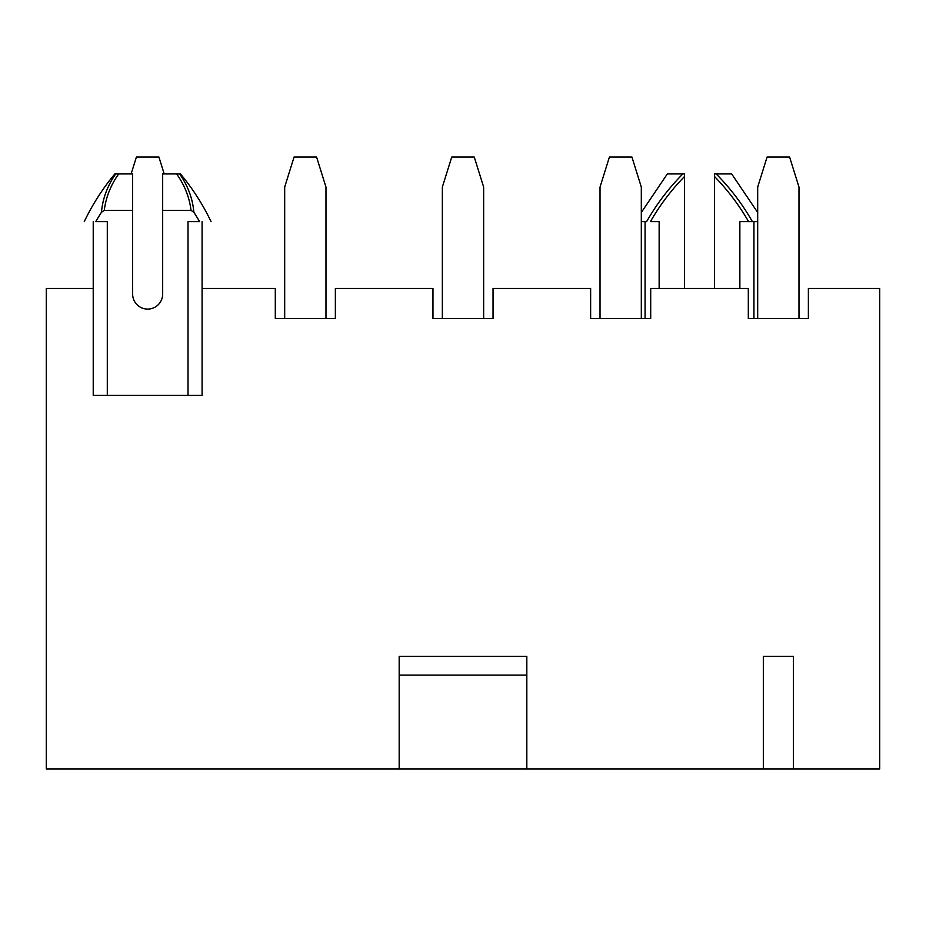 <?xml version="1.0" encoding="UTF-8"?>
<svg xmlns="http://www.w3.org/2000/svg" width="926" height="926" viewBox="0 0 926 926"><rect width="100%" height="100%" fill="white"/><g stroke="black" fill="none" stroke-linecap="round" stroke-linejoin="round"><path stroke-width="1.39" d="M739.862 288.437L739.862 221.615L748.578 221.615C739.122 205.155 727.767 190.131 714.525 176.53L714.525 288.437M684.488 288.437L684.488 176.53C671.246 190.131 659.891 205.155 650.434 221.615L659.15 221.615L659.15 288.437M757.688 212.494L731.679 173.938L716.168 173.938C730.348 188.233 742.42 204.125 752.387 221.615L748.578 221.615L752.387 221.615C742.42 204.125 730.348 188.233 716.168 173.938L714.525 173.938L714.525 176.53M641.313 221.615L646.626 221.615C656.592 204.125 668.665 188.233 682.844 173.938L684.488 173.938L684.488 176.53M641.313 212.494L667.333 173.938L682.844 173.938M191.022 210.352C189.448 197.377 184.644 185.235 176.635 173.938L179.621 173.938C187.932 185.825 192.666 198.604 193.858 212.274L191.022 210.352L162.675 210.352L162.675 294.063A15.013 15.013 0 0 1 147.662 309.087A15.013 15.013 0 0 1 132.638 294.063L132.638 210.352L104.291 210.352L101.466 212.274C102.659 198.604 107.404 185.837 115.692 173.938L114.882 173.938C102.751 188.429 92.542 204.322 84.266 221.615M93.225 221.615L93.225 395.425L107.3 395.425L107.3 221.615L95.76 221.615C80.435 221.615 80.435 221.615 95.76 221.615A224.323 224.323 0 0 1 101.466 212.274M107.3 395.425L202.088 395.425L202.088 221.615M193.858 212.274A224.323 224.323 0 0 1 199.565 221.615L188.013 221.615L188.013 395.425M202.088 288.437L275.3 288.437L275.3 318.475L335.362 318.475L335.362 288.437L432.963 288.437L432.963 318.475L493.037 318.475L493.037 288.437L590.638 288.437L590.638 318.475L650.7 318.475L650.7 288.437L748.312 288.437L748.312 318.475L808.375 318.475L808.375 288.437L879.7 288.437L879.7 768.95L793.362 768.95L793.362 656.337L763.325 656.337L763.325 768.95L46.3 768.95L46.3 288.437L93.225 288.437M793.362 768.95L763.325 768.95M526.825 768.95L526.825 656.337L399.175 656.337L399.175 768.95M399.175 675.1L526.825 675.1M132.638 210.352L132.638 173.938L118.678 173.938C110.669 185.235 105.877 197.377 104.291 210.352M115.692 173.938L118.678 173.938M199.565 221.615C214.878 221.615 214.878 221.615 199.565 221.615M193.603 209.808C192.087 197.018 187.422 185.061 179.621 173.938L180.431 173.938C192.573 188.429 202.782 204.322 211.047 221.615M176.635 173.938L162.675 173.938L162.675 210.352M757.688 221.615L752.387 221.615M131.122 173.938L136.4 157.05L158.925 157.05L164.203 173.938M284.687 318.475L284.687 187.075L294.063 157.05L316.588 157.05L325.975 187.075L325.975 318.475M442.35 318.475L442.35 187.075L451.738 157.05L474.262 157.05L483.65 187.075L483.65 318.475M600.025 318.475L600.025 187.075L609.412 157.05L631.937 157.05L641.313 187.075L641.313 318.475M757.688 318.475L757.688 187.075L767.075 157.05L789.6 157.05L798.988 187.075L798.988 318.475M753.938 221.615L753.938 318.475M645.075 221.615L645.075 318.475"/></g></svg>
